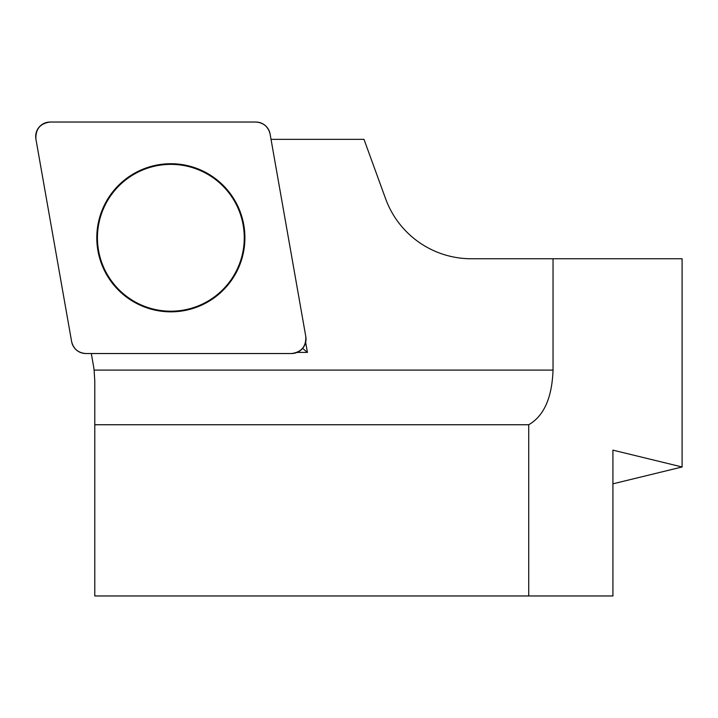 <?xml version="1.0" encoding="UTF-8"?>
<svg xmlns="http://www.w3.org/2000/svg" width="718" height="718" viewBox="0 0 718 718"><rect width="100%" height="100%" fill="white"/><g stroke="black" fill="none" stroke-linecap="round" stroke-linejoin="round"><path stroke-width="1.08" d="M271.027 139.355L363.99 139.355L385.62 198.778A91.141 91.141 0 0 0 471.259 258.749L682.1 258.749L682.1 466.978L612.921 483.824M682.1 466.978L612.921 450.141L612.921 595.967L528.726 595.967L528.726 424.742L94.794 424.742L94.794 381.285L94.112 370.093L553.039 370.093L553.039 258.749M528.726 595.967L94.794 595.967L94.794 424.742M305.653 342.298L307.43 352.394L297.18 352.394M91.312 353.534L93.412 365.462A91.141 91.141 0 0 1 94.112 370.093M553.039 370.093C552.025 397.781 543.921 415.991 528.726 424.742M307.43 352.394L302.637 348.365M170.848 164.377A73.407 73.407 0 0 1 234.427 274.491A73.407 73.407 0 0 1 107.278 274.491A73.407 73.407 0 0 1 170.848 164.377M305.796 336.554L270.085 133.988A14.468 14.468 0 0 0 255.832 122.033L50.152 122.033A14.468 14.468 0 0 0 35.9 139.014L71.62 341.58A14.468 14.468 0 0 0 85.864 353.534L291.553 353.534A14.468 14.468 0 0 0 305.796 336.554M114.117 190.18A74.062 74.062 0 0 0 123.245 294.515A74.062 74.062 0 0 0 227.579 285.387A74.062 74.062 0 0 0 218.452 181.053A74.062 74.062 0 0 0 114.117 190.18M71.612 341.535C73.496 348.966 78.262 352.96 85.909 353.534L291.472 353.534C301.443 352.206 306.218 346.525 305.787 336.473L270.094 134.033C268.2 126.601 263.434 122.607 255.796 122.033L50.224 122.033C40.253 123.352 35.487 129.043 35.909 139.095L71.612 341.535"/></g></svg>
